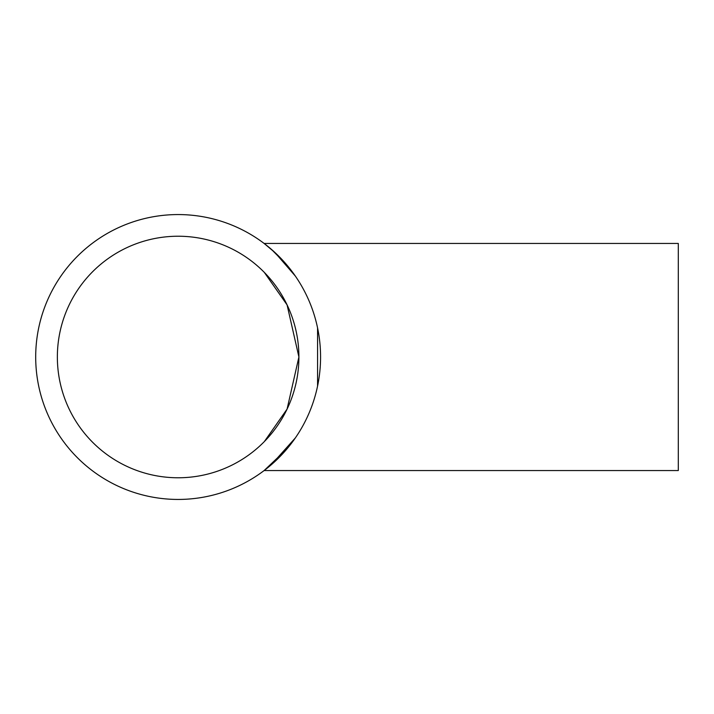 <?xml version="1.0" encoding="UTF-8"?>
<svg xmlns="http://www.w3.org/2000/svg" width="714" height="714" viewBox="0 0 714 714"><rect width="100%" height="100%" fill="white"/><g stroke="black" fill="none" stroke-linecap="round" stroke-linejoin="round"><path stroke-width="1.07" d="M298.907 357L287.082 409.095L264.332 441.591L287.082 409.095L298.907 357L287.082 304.905L264.332 272.409L287.082 304.905L298.907 357M295.328 276.05L274.952 252.542L264.118 243.447L678.3 243.447L678.3 470.553L264.118 470.553L268.794 466.858M264.118 243.447L271.498 249.436L286.957 265.108M286.957 448.892L264.118 470.553M271.409 464.644L295.328 437.95M317.569 386.096L317.569 327.904M178.134 214.566A142.434 142.434 0 0 0 54.782 428.221A142.434 142.434 0 0 0 301.486 428.221A142.434 142.434 0 0 0 178.134 214.566M178.134 477.773A120.773 120.773 0 0 1 73.542 296.613A120.773 120.773 0 0 1 282.726 296.613A120.773 120.773 0 0 1 178.134 477.773"/></g></svg>
